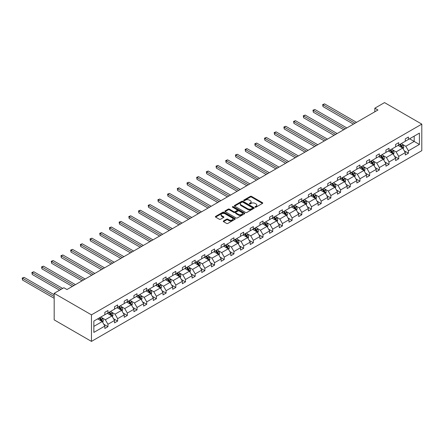 <?xml version="1.0" encoding="UTF-8"?>
<svg xmlns="http://www.w3.org/2000/svg" width="444" height="444" viewBox="0 0 444 444"><rect width="100%" height="100%" fill="white"/><g stroke="black" fill="none" stroke-linecap="round" stroke-linejoin="round"><path stroke-width="0.67" d="M255.156 207.159A0.605 0.35 0 0 0 256.01 207.159L262.487 203.419A0.86 0.5 0 0 0 262.743 203.069A0.86 0.5 0 0 0 262.487 202.714L251.509 196.376A0.86 0.5 0 0 0 250.288 196.376L243.812 200.116A0.605 0.35 0 0 0 244.666 200.61L245.504 200.127A2.758 1.593 0 0 1 249.406 200.127L250.322 200.655A2.758 1.593 0 0 1 251.132 201.781A2.758 1.593 0 0 1 250.322 202.908L249.484 203.391A0.605 0.35 0 0 0 250.338 203.885L251.176 203.402A2.758 1.593 0 0 1 255.078 203.402L255.994 203.929A2.758 1.593 0 0 1 256.798 205.056A2.758 1.593 0 0 1 255.994 206.183L255.156 206.665A0.605 0.35 0 0 0 255.156 207.159L255.156 206.665M223.521 220.951A0.86 0.5 0 0 0 223.265 221.306A0.86 0.5 0 0 0 223.521 221.656L226.601 223.437A0.86 0.5 0 0 0 227.816 223.437L235.015 219.281A0.86 0.5 0 0 0 235.264 218.931A0.86 0.5 0 0 0 235.015 218.576L224.037 212.238A0.86 0.5 0 0 0 222.816 212.238L215.623 216.394A0.86 0.5 0 0 0 215.368 216.744A0.86 0.5 0 0 0 215.623 217.099L219.342 219.247A0.86 0.5 0 0 0 220.563 219.247L223.643 217.466A0.86 0.5 0 0 0 223.893 217.116A0.86 0.5 0 0 0 223.643 216.761L221.795 215.701A2.309 1.332 0 0 1 221.118 214.757A2.309 1.332 0 0 1 222.544 213.525A2.309 1.332 0 0 1 225.058 213.814L232.284 217.987A2.309 1.332 0 0 1 232.961 218.931A2.309 1.332 0 0 1 231.535 220.157A2.309 1.332 0 0 1 229.021 219.869L227.816 219.175A0.86 0.5 0 0 0 226.601 219.175L223.521 220.951L223.521 221.656L226.601 219.891L226.601 219.175M421.8 124.126L384.521 102.603L374.83 108.203L377.938 109.995L66.977 289.527L63.869 287.734L54.179 293.329L91.458 314.851L421.8 124.126L421.8 150.671L91.458 341.397L91.458 314.851M245.565 212.487A0.86 0.5 0 0 0 246.786 212.487L253.979 208.33A0.86 0.5 0 0 0 254.234 207.981A0.86 0.5 0 0 0 253.979 207.626L243.001 201.287A0.86 0.5 0 0 0 241.786 201.287L234.587 205.444A0.86 0.5 0 0 0 234.332 205.794A0.86 0.5 0 0 0 234.587 206.149L245.565 212.487M232.723 207.293A0.605 0.35 0 0 1 233.339 207.376L233.339 206.66L244.5 213.103A0.86 0.5 0 0 1 244.749 213.453A0.86 0.5 0 0 1 244.5 213.808L237.301 217.96A0.86 0.5 0 0 1 236.08 217.96L225.102 211.622L228.183 209.857L228.183 209.141L225.102 210.917A0.86 0.5 0 0 0 224.853 211.272A0.86 0.5 0 0 0 225.102 211.622L225.102 210.917M228.183 209.857A0.86 0.5 0 0 1 229.404 209.857L229.404 209.141A0.86 0.5 0 0 0 228.183 209.141M229.404 209.141L233.855 211.71A0.86 0.5 0 0 0 235.076 211.71L237.118 210.534A0.86 0.5 0 0 0 237.374 210.179A0.86 0.5 0 0 0 237.118 209.829L232.484 207.154A0.605 0.35 0 0 1 233.339 206.66M93.851 321.073L104.845 314.724L104.845 312.321L107.953 310.528L107.953 312.931L114.535 309.129L114.535 306.726L117.643 304.934L117.643 307.337L124.231 303.535L124.231 301.132L127.334 299.334L127.334 301.737L133.922 297.935L133.922 295.532L137.03 293.739L137.03 296.142L143.612 292.341L143.612 289.938L146.72 288.145L146.72 290.548L153.308 286.746L153.308 284.343L156.41 282.551L156.41 284.954L162.998 281.152L162.998 278.749L166.106 276.951L166.106 279.359L172.688 275.552L172.688 273.149L175.796 271.356L175.796 273.759L182.384 269.958L182.384 267.554L185.492 265.762L185.492 268.165L192.074 264.363L192.074 261.96L195.182 260.167L195.182 262.571L201.765 258.769L201.765 256.366L204.873 254.567L204.873 256.976L211.461 253.169L211.461 250.766L214.569 248.973L214.569 251.376L221.151 247.574L221.151 245.171L224.259 243.379L224.259 245.782L230.847 241.98L230.847 239.577L233.949 237.784L233.949 240.187L240.537 236.386L240.537 233.982L243.645 232.19L243.645 234.593L250.227 230.786L250.227 228.383L253.335 226.59L253.335 228.993L259.923 225.191L259.923 222.788L263.026 220.995L263.026 223.399L269.613 219.597L269.613 217.194L272.721 215.401L272.721 217.804L279.304 214.002L279.304 211.599L282.412 209.807L282.412 212.21L289 208.403L289 205.999L292.102 204.207L292.102 206.61L298.69 202.808L298.69 200.405L301.798 198.612L301.798 201.015L308.38 197.214L308.38 194.811L311.488 193.018L311.488 195.421L318.076 191.619L318.076 189.216L321.179 187.424L321.179 189.827L327.766 186.019L327.766 183.616L330.874 181.824L330.874 184.227L337.457 180.425L337.457 178.022L340.565 176.229L340.565 178.632L347.153 174.831L347.153 172.427L350.255 170.635L350.255 173.038L356.843 169.236L356.843 166.833L359.951 165.04L359.951 167.444L366.533 163.636L366.533 161.233L369.641 159.44L369.641 161.844L376.229 158.042L376.229 155.639L379.337 153.846L379.337 156.249L385.919 152.447L385.919 150.044L389.027 148.252L389.027 150.655L395.61 146.853L395.61 144.45L398.718 142.657L398.718 145.06L405.305 141.259L405.305 138.85L408.413 137.057L408.413 139.46L419.408 133.111L419.408 144.45L408.413 150.799L408.413 153.202L405.305 154.995L405.305 152.592L398.718 156.393L398.718 158.797L395.61 160.589L395.61 158.186L389.027 161.988L389.027 164.391L385.919 166.184L385.919 163.781L379.337 167.582L379.337 169.991L376.229 171.784L376.229 169.38L369.641 173.182L369.641 175.585L366.533 177.378L366.533 174.975L359.951 178.777L359.951 181.18L356.843 182.972L356.843 180.569L350.255 184.371L350.255 186.774L347.153 188.567L347.153 186.164L340.565 189.965L340.565 192.369L337.457 194.167L337.457 191.764L330.874 195.565L330.874 197.969L327.766 199.761L327.766 197.358L321.179 201.16L321.179 203.563L318.076 205.356L318.076 202.952L311.488 206.754L311.488 209.157L308.38 210.95L308.38 208.547L301.798 212.349L301.798 214.752L298.69 216.55L298.69 214.147L292.102 217.949L292.102 220.352L289 222.144L289 219.741L282.412 223.543L282.412 225.946L279.304 227.739L279.304 225.336L272.721 229.137L272.721 231.54L269.613 233.333L269.613 230.93L263.026 234.732L263.026 237.135L259.923 238.933L259.923 236.53L253.335 240.332L253.335 242.735L250.227 244.527L250.227 242.124L243.645 245.926L243.645 248.329L240.537 250.122L240.537 247.719L233.949 251.52L233.949 253.924L230.847 255.716L230.847 253.313L224.259 257.115L224.259 259.518L221.151 261.316L221.151 258.913L214.569 262.715L214.569 265.118L211.461 266.911L211.461 264.507L204.873 268.309L204.873 270.712L201.765 272.505L201.765 270.102L195.182 273.904L195.182 276.307L192.074 278.099L192.074 275.696L185.492 279.498L185.492 281.901L182.384 283.699L182.384 281.296L175.796 285.098L175.796 287.501L172.688 289.294L172.688 286.891L166.106 290.692L166.106 293.096L162.998 294.888L162.998 292.485L156.41 296.287L156.41 298.69L153.308 300.483L153.308 298.079L146.72 301.881L146.72 304.284L143.612 306.083L143.612 303.679L137.03 307.481L137.03 309.884L133.922 311.677L133.922 309.274L127.334 313.076L127.334 315.479L124.231 317.271L124.231 314.868L117.643 318.67L117.643 321.073L114.535 322.866L114.535 320.463L107.953 324.264L107.953 326.667L104.845 328.466L104.845 326.063L93.851 332.406L93.851 321.073M107.331 313.292L111.927 315.945L105.345 319.747L101.748 317.671M105.345 319.747L107.953 324.264M111.927 315.945L114.535 320.463M104.845 314.152L105.345 314.435L107.953 312.931M117.022 307.692L121.623 310.35L115.035 314.152L111.438 312.077M115.035 314.152L117.643 318.67M121.623 310.35L124.231 314.868M114.535 308.552L115.035 308.841L117.643 307.337M126.712 302.098L131.313 304.751L124.725 308.558L121.129 306.477M124.725 308.558L127.334 313.076M131.313 304.751L133.922 309.274M124.231 302.958L124.725 303.246L127.334 301.737M136.408 296.503L141.003 299.156L134.421 302.958L130.825 300.882M134.421 302.958L137.03 307.481M141.003 299.156L143.612 303.679M133.922 297.363L134.421 297.652L137.03 296.142M146.098 290.909L150.699 293.562L144.111 297.363L140.515 295.288M144.111 297.363L146.72 301.881M150.699 293.562L153.308 298.079M143.612 291.769L144.111 292.052L146.72 290.548M155.794 285.309L160.389 287.967L153.802 291.769L150.205 289.693M153.802 291.769L156.41 296.287M160.389 287.967L162.998 292.485M153.308 286.175L153.802 286.458L156.41 284.954M165.484 279.714L170.08 282.367L163.497 286.175L159.901 284.093M163.497 286.175L166.106 290.692M170.08 282.367L172.688 286.891M162.998 280.575L163.497 280.863L166.106 279.359M175.175 274.12L179.776 276.773L173.188 280.575L169.591 278.499M173.188 280.575L175.796 285.098M179.776 276.773L182.384 281.296M172.688 274.98L173.188 275.269L175.796 273.759M184.871 268.526L189.466 271.179L182.878 274.98L179.282 272.905M182.878 274.98L185.492 279.498M189.466 271.179L192.074 275.696M182.384 269.386L182.878 269.669L185.492 268.165M194.561 262.926L199.156 265.584L192.574 269.386L188.978 267.31M192.574 269.386L195.182 273.904M199.156 265.584L201.765 270.102M192.074 263.792L192.574 264.075L195.182 262.571M204.251 257.331L208.852 259.984L202.264 263.792L198.668 261.71M202.264 263.792L204.873 268.309M208.852 259.984L211.461 264.507M201.765 258.192L202.264 258.48L204.873 256.976M213.947 251.737L218.542 254.39L211.954 258.192L208.358 256.116M211.954 258.192L214.569 262.715M218.542 254.39L221.151 258.913M211.461 252.597L211.954 252.886L214.569 251.376M223.637 246.143L228.233 248.795L221.65 252.597L218.054 250.521M221.65 252.597L224.259 257.115M228.233 248.795L230.847 253.313M221.151 247.003L221.65 247.286L224.259 245.782M233.328 240.543L237.929 243.201L231.341 247.003L227.744 244.927M231.341 247.003L233.949 251.52M237.929 243.201L240.537 247.719M230.847 241.408L231.341 241.691L233.949 240.187M243.023 234.948L247.619 237.601L241.031 241.408L237.44 239.327M241.031 241.408L243.645 245.926M247.619 237.601L250.227 242.124M240.537 235.808L241.031 236.097L243.645 234.593M252.714 229.354L257.309 232.007L250.727 235.808L247.13 233.733M250.727 235.808L253.335 240.332M257.309 232.007L259.923 236.53M250.227 230.214L250.727 230.503L253.335 228.993M262.404 223.759L267.005 226.412L260.417 230.214L256.821 228.138M260.417 230.214L263.026 234.732M267.005 226.412L269.613 230.93M259.923 224.62L260.417 224.908L263.026 223.399M272.1 218.159L276.695 220.818L270.113 224.62L266.517 222.544M270.113 224.62L272.721 229.137M276.695 220.818L279.304 225.336M269.613 219.025L270.113 219.308L272.721 217.804M281.79 212.565L286.386 215.218L279.803 219.025L276.207 216.944M279.803 219.025L282.412 223.543M286.386 215.218L289 219.741M279.304 213.425L279.803 213.714L282.412 212.21M291.48 206.971L296.081 209.624L289.494 213.425L285.897 211.35M289.494 213.425L292.102 217.949M296.081 209.624L298.69 214.147M289 207.831L289.494 208.119L292.102 206.61M301.176 201.376L305.772 204.029L299.189 207.831L295.593 205.755M299.189 207.831L301.798 212.349M305.772 204.029L308.38 208.547M298.69 202.236L299.189 202.525L301.798 201.015M310.867 195.776L315.468 198.435L308.88 202.236L305.283 200.161M308.88 202.236L311.488 206.754M315.468 198.435L318.076 202.952M308.38 196.642L308.88 196.925L311.488 195.421M320.557 190.182L325.158 192.835L318.57 196.642L314.974 194.561M318.57 196.642L321.179 201.16M325.158 192.835L327.766 197.358M318.076 191.042L318.57 191.331L321.179 189.827M330.253 184.587L334.848 187.24L328.266 191.042L324.669 188.966M328.266 191.042L330.874 195.565M334.848 187.24L337.457 191.764M327.766 185.448L328.266 185.736L330.874 184.227M339.943 178.993L344.544 181.646L337.956 185.448L334.36 183.372M337.956 185.448L340.565 189.965M344.544 181.646L347.153 186.164M337.457 179.853L337.956 180.142L340.565 178.632M349.639 173.393L354.234 176.052L347.646 179.853L344.05 177.778M347.646 179.853L350.255 184.371M354.234 176.052L356.843 180.569M347.153 174.259L347.646 174.542L350.255 173.038M359.329 167.799L363.925 170.457L357.342 174.259L353.746 172.183M357.342 174.259L359.951 178.777M363.925 170.457L366.533 174.975M356.843 168.659L357.342 168.948L359.951 167.444M369.019 162.204L373.62 164.857L367.033 168.659L363.436 166.583M367.033 168.659L369.641 173.182M373.62 164.857L376.229 169.38M366.533 163.065L367.033 163.353L369.641 161.844M378.715 156.61L383.311 159.263L376.723 163.065L373.127 160.989M376.723 163.065L379.337 167.582M383.311 159.263L385.919 163.781M376.229 157.47L376.723 157.759L379.337 156.249M388.406 151.01L393.001 153.668L386.419 157.47L382.822 155.394M386.419 157.47L389.027 161.988M393.001 153.668L395.61 158.186M385.919 151.876L386.419 152.159L389.027 150.655M398.096 145.416L402.697 148.074L396.109 151.876L392.513 149.8M396.109 151.876L398.718 156.393M402.697 148.074L405.305 152.592M395.61 146.276L396.109 146.564L398.718 145.06M409.59 138.783L414.191 141.436L405.799 146.276L402.203 144.2M405.799 146.276L408.413 150.799M419.408 144.45L414.191 141.436L414.191 136.125L419.408 133.111M54.179 293.329L54.179 319.874L91.458 341.397M374.83 108.203L374.83 111.788M405.305 140.681L405.799 140.97L408.413 139.46M93.851 326.384L102.237 321.539L97.636 318.886M102.237 321.539L104.845 326.063M404.279 150.816L408.413 153.202M394.588 156.41L398.718 158.797M384.893 162.005L389.027 164.391M375.202 167.604L379.337 169.991M365.512 173.199L369.641 175.585M355.816 178.793L359.951 181.18M346.126 184.388L350.255 186.774M336.435 189.988L340.565 192.369M326.74 195.582L330.874 197.969M317.049 201.176L321.179 203.563M307.359 206.771L311.488 209.157M297.663 212.371L301.798 214.752M287.973 217.965L292.102 220.352M278.283 223.56L282.412 225.946M268.587 229.154L272.721 231.54M258.896 234.754L263.026 237.135M249.206 240.348L253.335 242.735M239.51 245.943L243.645 248.329M229.82 251.537L233.949 253.924M220.124 257.137L224.259 259.518M210.434 262.731L214.569 265.118M200.744 268.326L204.873 270.712M191.048 273.92L195.182 276.307M181.357 279.52L185.492 281.901M171.667 285.115L175.796 287.501M161.971 290.709L166.106 293.096M152.281 296.303L156.41 298.69M142.591 301.903L146.72 304.284M132.895 307.498L137.03 309.884M123.204 313.092L127.334 315.479M113.514 318.687L117.643 321.073M103.818 324.286L107.953 326.667M255.394 207.243L255.994 206.898A2.758 1.593 0 0 0 256.798 205.772L256.798 205.056M251.132 201.781L251.132 202.497A2.758 1.593 0 0 1 250.322 203.624L249.722 203.968M262.476 203.424L251.509 197.097A0.86 0.5 0 0 0 250.288 197.097L244.05 200.694M253.968 208.336L243.001 202.009A0.86 0.5 0 0 0 241.786 202.009L234.599 206.155L234.587 205.444M252.458 208.225A0.605 0.35 0 0 0 252.458 207.731L242.818 202.17A0.605 0.35 0 0 0 241.969 202.17L241.081 202.68A2.758 1.593 0 0 0 240.276 203.807A2.758 1.593 0 0 0 241.081 204.934L247.669 208.736A2.758 1.593 0 0 0 251.57 208.736L252.458 208.225L252.458 208.941A0.605 0.35 0 0 0 252.63 208.697L252.63 207.981M240.276 203.807L240.276 204.523A2.758 1.593 0 0 0 241.081 205.65L241.081 204.934M252.458 208.941L251.57 209.451A2.758 1.593 0 0 1 247.669 209.451L241.081 205.65M229.404 209.857L233.855 212.426A0.86 0.5 0 0 0 235.076 212.426L237.118 211.25A0.86 0.5 0 0 0 237.374 210.894L237.374 210.179M233.339 207.376L244.489 213.814M238.472 214.38A2.309 1.332 0 0 0 240.987 214.668A2.309 1.332 0 0 0 242.413 213.436A2.309 1.332 0 0 0 241.736 212.493L239.194 211.022A0.86 0.5 0 0 0 237.973 211.022L235.931 212.204A0.86 0.5 0 0 0 235.675 212.554A0.86 0.5 0 0 0 235.931 212.909L238.472 214.38L238.472 215.096A2.309 1.332 0 0 0 240.987 215.384A2.309 1.332 0 0 0 242.413 214.152L242.413 213.436M235.675 212.554L235.675 213.275A0.86 0.5 0 0 0 235.931 213.625L235.931 212.909M238.472 215.096L235.931 213.625M232.961 218.931L232.961 219.647A2.309 1.332 0 0 1 231.535 220.879A2.309 1.332 0 0 1 229.021 220.59L227.816 219.891A0.86 0.5 0 0 0 226.601 219.891M221.118 214.757L221.118 215.473A2.309 1.332 0 0 0 221.795 216.417L221.795 215.701M223.643 216.761L223.643 217.466L221.795 216.417M235.015 218.576L235.015 219.281L224.037 212.954A0.86 0.5 0 0 0 222.816 212.954L215.634 217.105M403.169 148.89L403.74 147.242A2.331 1.343 -120 0 0 402.997 145.255L401.598 143.395M399.101 145.993L398.496 145.188M356.532 122.35L324.553 103.89L322.999 104.784L322.999 106.582L353.424 124.148M402.353 147.874L402.48 147.336A2.331 1.343 -120 0 0 401.814 145.937L400.421 144.078M399.839 144.411L401.37 146.464A1.188 0.683 60 0 1 401.587 146.82L402.48 147.336M399.672 144.505L401.071 146.37A2.331 1.343 60 0 1 401.648 147.469M322.999 106.582L322.66 104.59L354.978 123.249M322.66 104.59L324.553 103.89M393.473 154.484L394.044 152.836A2.331 1.343 -120 0 0 393.301 150.855L391.908 148.99M389.405 151.593L388.8 150.782M346.842 127.95L314.863 109.485L313.309 110.384L313.309 112.177L343.734 129.742M392.657 153.469L392.79 152.936A2.331 1.343 -120 0 0 392.124 151.532L390.726 149.672M390.143 150.011L391.68 152.059A1.188 0.683 60 0 1 391.897 152.42L392.79 152.936M389.982 150.1L391.375 151.965A2.331 1.343 60 0 1 391.958 153.063M313.309 112.177L312.97 110.184L345.288 128.843M312.97 110.184L314.863 109.485M383.783 160.079L384.354 158.43A2.331 1.343 -120 0 0 383.61 156.449L382.217 154.584M379.714 157.187L379.109 156.377M337.146 133.544L305.172 115.079L303.618 115.978L303.618 117.771L334.043 135.337M382.967 159.063L383.1 158.53A2.331 1.343 -120 0 0 382.428 157.132L381.035 155.267M380.453 155.605L381.99 157.653A1.188 0.683 60 0 1 382.201 158.014L383.1 158.53M380.292 155.7L381.685 157.559A2.331 1.343 60 0 1 382.267 158.658M303.618 117.771L303.274 115.779L335.597 134.443M303.274 115.779L305.172 115.079M374.092 165.679L374.664 164.025A2.331 1.343 -120 0 0 373.92 162.043L372.522 160.184M370.024 162.782L369.419 161.977M327.456 139.138L295.476 120.679L293.922 121.573L293.922 123.365L324.348 140.931M373.276 164.663L373.404 164.125A2.331 1.343 -120 0 0 372.738 162.726L371.345 160.861M370.762 161.2L372.294 163.248A1.188 0.683 60 0 1 372.51 163.608L373.404 164.125M370.596 161.294L371.994 163.153A2.331 1.343 60 0 1 372.572 164.258M293.922 123.365L293.584 121.379L325.902 140.038M293.584 121.379L295.476 120.679M364.396 171.273L364.968 169.625A2.331 1.343 -120 0 0 364.224 167.638L362.831 165.779M360.328 168.376L359.723 167.571M317.765 144.733L285.786 126.274L284.232 127.167L284.232 128.965L314.657 146.531M363.581 170.257L363.714 169.719A2.331 1.343 -120 0 0 363.048 168.32L361.649 166.461M361.066 166.794L362.604 168.848A1.188 0.683 60 0 1 362.82 169.203L363.714 169.719M360.905 166.889L362.298 168.753A2.331 1.343 60 0 1 362.881 169.852M284.232 128.965L283.888 126.973L316.211 145.632M283.888 126.973L285.786 126.274M354.706 176.867L355.278 175.219A2.331 1.343 -120 0 0 354.534 173.238L353.141 171.373M350.638 173.976L350.033 173.166M308.069 150.333L276.096 131.868L274.542 132.767L274.542 134.56L304.967 152.126M353.89 175.852L354.018 175.319A2.331 1.343 -120 0 0 353.352 173.915L351.959 172.056M351.376 172.394L352.913 174.442A1.188 0.683 60 0 1 353.124 174.803L354.018 175.319M351.215 172.483L352.608 174.348A2.331 1.343 60 0 1 353.191 175.447M274.542 134.56L274.198 132.567L306.515 151.226M274.198 132.567L276.096 131.868M345.016 182.462L345.587 180.813A2.331 1.343 -120 0 0 344.844 178.832L343.445 176.967M340.948 179.57L340.343 178.76M298.379 155.927L266.4 137.462L264.846 138.362L264.846 140.154L295.271 157.72M344.2 181.446L344.328 180.913A2.331 1.343 -120 0 0 343.662 179.515L342.269 177.65M341.686 177.989L343.218 180.036A1.188 0.683 60 0 1 343.434 180.397L344.328 180.913M341.519 178.083L342.918 179.942A2.331 1.343 60 0 1 343.495 181.041M264.846 140.154L264.507 138.162L296.825 156.826M264.507 138.162L266.4 137.462M335.32 188.062L335.892 186.408A2.331 1.343 -120 0 0 335.148 184.427L333.755 182.567M331.252 185.165L330.647 184.36M288.689 161.522L256.71 143.062L255.156 143.956L255.156 145.749L285.581 163.314M334.504 187.041L334.637 186.508A2.331 1.343 -120 0 0 333.971 185.109L332.573 183.244M331.99 183.583L333.527 185.631A1.188 0.683 60 0 1 333.744 185.992L334.637 186.508M331.829 183.677L333.222 185.537A2.331 1.343 60 0 1 333.805 186.641M255.156 145.749L254.812 143.762L287.135 162.421M254.812 143.762L256.71 143.062M325.63 193.656L326.201 192.008A2.331 1.343 -120 0 0 325.458 190.021L324.065 188.162M321.561 190.759L320.957 189.954M278.993 167.116L247.014 148.657L245.465 149.55L245.465 151.349L275.891 168.914M324.814 192.641L324.941 192.102A2.331 1.343 -120 0 0 324.275 190.704L322.882 188.844M322.3 189.177L323.831 191.225A1.188 0.683 60 0 1 324.048 191.586L324.941 192.102M322.139 189.272L323.532 191.136A2.331 1.343 60 0 1 324.114 192.235M245.465 151.349L245.121 149.356L277.439 168.015M245.121 149.356L247.014 148.657M315.939 199.251L316.511 197.602A2.331 1.343 -120 0 0 315.767 195.621L314.369 193.756M311.871 196.359L311.266 195.549M269.303 172.716L237.324 154.251L235.77 155.15L235.77 156.943L266.195 174.509M315.123 198.235L315.251 197.702A2.331 1.343 -120 0 0 314.585 196.298L313.192 194.439M312.609 194.777L314.141 196.825A1.188 0.683 60 0 1 314.358 197.186L315.251 197.702M312.443 194.866L313.841 196.731A2.331 1.343 60 0 1 314.419 197.83M235.77 156.943L235.431 154.95L267.749 173.61M235.431 154.95L237.324 154.251M306.243 204.845L306.815 203.197A2.331 1.343 -120 0 0 306.071 201.215L304.678 199.35M302.175 201.953L301.57 201.143M259.612 178.31L227.633 159.846L226.079 160.745L226.079 162.537L256.504 180.103M305.428 203.829L305.561 203.297A2.331 1.343 -120 0 0 304.895 201.898L303.496 200.033M302.913 200.372L304.451 202.42A1.188 0.683 60 0 1 304.667 202.78L305.561 203.297M302.753 200.466L304.146 202.325A2.331 1.343 60 0 1 304.728 203.424M226.079 162.537L225.735 160.545L258.058 179.204M225.735 160.545L227.633 159.846M296.553 210.445L297.125 208.791A2.331 1.343 -120 0 0 296.381 206.81L294.988 204.95M292.485 207.548L291.88 206.743M249.917 183.905L217.937 165.446L216.389 166.339L216.389 168.132L246.809 185.697M295.737 209.424L295.865 208.891A2.331 1.343 -120 0 0 295.199 207.492L293.806 205.628M293.223 205.966L294.755 208.014A1.188 0.683 60 0 1 294.971 208.375L295.865 208.891M293.062 206.06L294.455 207.92A2.331 1.343 60 0 1 295.032 209.019M216.389 168.132L216.045 166.145L248.363 184.804M216.045 166.145L217.937 165.446M286.863 216.039L287.429 214.391A2.331 1.343 -120 0 0 286.691 212.404L285.292 210.545M282.795 213.142L282.19 212.337M240.226 189.499L208.247 171.04L206.693 171.933L206.693 173.732L237.118 191.297M286.047 215.024L286.175 214.485A2.331 1.343 -120 0 0 285.509 213.087L284.116 211.227M283.527 211.56L285.065 213.608A1.188 0.683 60 0 1 285.281 213.969L286.175 214.485M283.366 211.655L284.765 213.52A2.331 1.343 60 0 1 285.342 214.619M206.693 173.732L206.355 171.739L238.672 190.398M206.355 171.739L208.247 171.04M277.167 221.634L277.739 219.985A2.331 1.343 -120 0 0 276.995 218.004L275.602 216.139M273.099 218.742L272.494 217.932M230.536 195.099L198.557 176.634L197.003 177.533L197.003 179.326L227.428 196.892M276.351 220.618L276.484 220.085A2.331 1.343 -120 0 0 275.818 218.681L274.42 216.822M273.837 217.155L275.374 219.208A1.188 0.683 60 0 1 275.591 219.569L276.484 220.085M273.676 217.249L275.069 219.114A2.331 1.343 60 0 1 275.652 220.213M197.003 179.326L196.659 177.334L228.982 195.993M196.659 177.334L198.557 176.634M267.477 227.228L268.048 225.58A2.331 1.343 -120 0 0 267.305 223.598L265.912 221.734M263.409 224.337L262.804 223.526M220.84 200.694L188.861 182.229L187.313 183.128L187.313 184.92L217.732 202.486M266.661 226.212L266.788 225.68A2.331 1.343 -120 0 0 266.123 224.281L264.729 222.416M264.147 222.755L265.679 224.803A1.188 0.683 60 0 1 265.895 225.164L266.788 225.68M263.986 222.849L265.379 224.708A2.331 1.343 60 0 1 265.956 225.807M187.313 184.92L186.968 182.928L219.286 201.587M186.968 182.928L188.861 182.229M257.786 232.828L258.353 231.174A2.331 1.343 -120 0 0 257.614 229.193L256.216 227.334M253.713 229.931L253.113 229.126M211.15 206.288L179.171 187.829L177.617 188.722L177.617 190.515L208.042 208.081M256.965 231.807L257.098 231.274A2.331 1.343 -120 0 0 256.432 229.875L255.039 228.011M254.451 228.349L255.988 230.397A1.188 0.683 60 0 1 256.205 230.758L257.098 231.274M254.29 228.444L255.689 230.303A2.331 1.343 60 0 1 256.266 231.402M177.617 190.515L177.278 188.528L209.596 207.187M177.278 188.528L179.171 187.829M248.091 238.422L248.662 236.769A2.331 1.343 -120 0 0 247.919 234.787L246.525 232.928M244.022 235.525L243.417 234.721M201.454 211.882L169.48 193.423L167.926 194.317L167.926 196.115L198.351 213.681M247.275 237.407L247.408 236.868A2.331 1.343 -120 0 0 246.742 235.47L245.343 233.611M244.761 233.944L246.298 235.992A1.188 0.683 60 0 1 246.514 236.352L247.408 236.868M244.6 234.038L245.993 235.903A2.331 1.343 60 0 1 246.575 237.002M167.926 196.115L167.582 194.122L199.905 212.781M167.582 194.122L169.48 193.423M238.4 244.017L238.972 242.369A2.331 1.343 -120 0 0 238.228 240.382L236.835 238.522M234.332 241.125L233.727 240.315M191.764 217.482L159.785 199.017L158.231 199.917L158.231 201.709L188.656 219.275M237.584 243.001L237.712 242.468A2.331 1.343 -120 0 0 237.046 241.064L235.653 239.205M235.07 239.538L236.602 241.592A1.188 0.683 60 0 1 236.819 241.952L237.712 242.468M234.909 239.632L236.302 241.497A2.331 1.343 60 0 1 236.88 242.596M158.231 201.709L157.892 199.717L190.21 218.376M157.892 199.717L159.785 199.017M228.704 249.611L229.276 247.963A2.331 1.343 -120 0 0 228.538 245.982L227.139 244.117M224.636 246.72L224.031 245.909M182.073 223.077L150.094 204.612L148.54 205.511L148.54 207.304L178.965 224.869M227.889 248.596L228.022 248.063A2.331 1.343 -120 0 0 227.356 246.664L225.957 244.799M225.374 245.138L226.912 247.186A1.188 0.683 60 0 1 227.128 247.547L228.022 248.063M225.213 245.232L226.607 247.092A2.331 1.343 60 0 1 227.189 248.19M148.54 207.304L148.202 205.311L180.519 223.97M148.202 205.311L150.094 204.612M219.014 255.211L219.586 253.557A2.331 1.343 -120 0 0 218.842 251.576L217.449 249.711M214.946 252.314L214.341 251.509M172.377 228.671L140.404 210.212L138.85 211.105L138.85 212.898L169.275 230.464M218.198 254.19L218.331 253.657A2.331 1.343 -120 0 0 217.66 252.259L216.267 250.394M215.684 250.732L217.221 252.78A1.188 0.683 60 0 1 217.432 253.141L218.331 253.657M215.523 250.827L216.916 252.686A2.331 1.343 60 0 1 217.499 253.785M138.85 212.898L138.506 210.911L170.829 229.57M138.506 210.911L140.404 210.212M209.324 260.806L209.895 259.152A2.331 1.343 -120 0 0 209.152 257.17L207.753 255.311M205.256 257.909L204.651 257.104M162.687 234.266L130.708 215.806L129.154 216.7L129.154 218.498L159.579 236.064M208.508 259.79L208.636 259.252A2.331 1.343 -120 0 0 207.97 257.853L206.577 255.994M205.994 256.327L207.526 258.375A1.188 0.683 60 0 1 207.742 258.735L208.636 259.252M205.827 256.421L207.226 258.286A2.331 1.343 60 0 1 207.803 259.385M129.154 218.498L128.816 216.506L161.133 235.165M128.816 216.506L130.708 215.806M199.628 266.4L200.2 264.752A2.331 1.343 -120 0 0 199.456 262.765L198.063 260.906M195.56 263.508L194.955 262.698M152.997 239.865L121.018 221.401L119.464 222.3L119.464 224.092L149.889 241.658M198.812 265.384L198.945 264.852A2.331 1.343 -120 0 0 198.279 263.447L196.881 261.588M196.298 261.921L197.835 263.975A1.188 0.683 60 0 1 198.052 264.335L198.945 264.852M196.137 262.016L197.53 263.88A2.331 1.343 60 0 1 198.113 264.979M119.464 224.092L119.125 222.1L151.443 240.759M119.125 222.1L121.018 221.401M189.938 271.994L190.509 270.346A2.331 1.343 -120 0 0 189.766 268.365L188.373 266.5M185.87 269.103L185.265 268.293M143.301 245.46L111.327 226.995L109.773 227.894L109.773 229.687L140.199 247.253M189.122 270.979L189.255 270.446A2.331 1.343 -120 0 0 188.583 269.047L187.19 267.183M186.608 267.521L188.145 269.569A1.188 0.683 60 0 1 188.356 269.93L189.255 270.446M186.447 267.615L187.84 269.475A2.331 1.343 60 0 1 188.423 270.574M109.773 229.687L109.429 227.694L141.753 246.353M109.429 227.694L111.327 226.995M180.247 277.594L180.819 275.94A2.331 1.343 -120 0 0 180.075 273.959L178.677 272.094M176.179 274.697L175.574 273.893M133.611 251.054L101.632 232.595L100.078 233.489L100.078 235.281L130.503 252.847M179.432 276.573L179.559 276.04A2.331 1.343 -120 0 0 178.893 274.642L177.5 272.777M176.917 273.116L178.449 275.163A1.188 0.683 60 0 1 178.666 275.524L179.559 276.04M176.751 273.21L178.149 275.069A2.331 1.343 60 0 1 178.727 276.168M100.078 235.281L99.739 233.294L132.057 251.953M99.739 233.294L101.632 232.595M170.552 283.189L171.123 281.535A2.331 1.343 -120 0 0 170.379 279.554L168.986 277.694M166.483 280.292L165.878 279.487M123.92 256.649L91.941 238.189L90.387 239.083L90.387 240.881L120.812 258.447M169.736 282.173L169.869 281.635A2.331 1.343 -120 0 0 169.203 280.236L167.804 278.377M167.222 278.71L168.759 280.758A1.188 0.683 60 0 1 168.975 281.119L169.869 281.635M167.061 278.804L168.454 280.669A2.331 1.343 60 0 1 169.036 281.768M90.387 240.881L90.043 238.889L122.366 257.548M90.043 238.889L91.941 238.189M160.861 288.783L161.433 287.135A2.331 1.343 -120 0 0 160.689 285.148L159.296 283.289M156.793 285.892L156.188 285.081M114.225 262.249L82.251 243.784L80.697 244.683L80.697 246.476L111.122 264.041M160.045 287.768L160.173 287.235A2.331 1.343 -120 0 0 159.507 285.831L158.114 283.971M157.531 284.304L159.069 286.358A1.188 0.683 60 0 1 159.279 286.719L160.173 287.235M157.37 284.399L158.763 286.263A2.331 1.343 60 0 1 159.346 287.362M80.697 246.476L80.353 244.483L112.671 263.142M80.353 244.483L82.251 243.784M151.171 294.378L151.743 292.729A2.331 1.343 -120 0 0 150.999 290.748L149.6 288.883M147.103 291.486L146.498 290.676M104.534 267.843L72.555 249.378L71.001 250.277L71.001 252.07L101.426 269.636M150.355 293.362L150.483 292.829A2.331 1.343 -120 0 0 149.817 291.431L148.424 289.566M147.841 289.904L149.373 291.952A1.188 0.683 60 0 1 149.589 292.313L150.483 292.829M147.674 289.999L149.073 291.858A2.331 1.343 60 0 1 149.65 292.957M71.001 252.07L70.663 250.077L102.98 268.737M70.663 250.077L72.555 249.378M141.475 299.978L142.047 298.324A2.331 1.343 -120 0 0 141.303 296.342L139.91 294.477M137.407 297.08L136.802 296.276M94.844 273.437L62.865 254.978L61.311 255.872L61.311 257.664L91.736 275.23M140.659 298.956L140.792 298.424A2.331 1.343 -120 0 0 140.126 297.025L138.728 295.16M138.145 295.499L139.682 297.547A1.188 0.683 60 0 1 139.899 297.907L140.792 298.424M137.984 295.593L139.377 297.452A2.331 1.343 60 0 1 139.96 298.551M61.311 257.664L60.967 255.677L93.29 274.337M60.967 255.677L62.865 254.978M131.785 305.572L132.356 303.918A2.331 1.343 -120 0 0 131.613 301.937L130.22 300.077M127.717 302.675L127.112 301.87M85.148 279.032L53.169 260.573L51.621 261.466L51.621 263.264L82.046 280.83M130.969 304.556L131.097 304.018A2.331 1.343 -120 0 0 130.431 302.619L129.038 300.755M128.455 301.093L129.987 303.141A1.188 0.683 60 0 1 130.203 303.502L131.097 304.018M128.294 301.187L129.687 303.052A2.331 1.343 60 0 1 130.27 304.151M51.621 263.264L51.276 261.272L83.594 279.931M51.276 261.272L53.169 260.573M122.094 311.166L122.666 309.518A2.331 1.343 -120 0 0 121.922 307.531L120.524 305.672M118.026 308.275L117.421 307.464M75.458 284.632L43.479 266.167L41.925 267.066L41.925 268.859L72.35 286.424M121.279 310.151L121.406 309.618A2.331 1.343 -120 0 0 120.74 308.214L119.347 306.354M118.764 306.687L120.296 308.741A1.188 0.683 60 0 1 120.513 309.102L121.406 309.618M118.598 306.782L119.997 308.647A2.331 1.343 60 0 1 120.574 309.746M41.925 268.859L41.586 266.866L73.904 285.525M41.586 266.866L43.479 266.167M112.399 316.761L112.97 315.112A2.331 1.343 -120 0 0 112.227 313.131L110.834 311.266M108.33 313.869L107.726 313.059M62.66 288.434L33.788 271.761L32.234 272.66L32.234 274.453L59.552 290.226M111.583 315.745L111.716 315.212A2.331 1.343 -120 0 0 111.05 313.808L109.651 311.949M109.069 312.287L110.606 314.335A1.188 0.683 60 0 1 110.822 314.696L111.716 315.212M108.908 312.382L110.301 314.241A2.331 1.343 60 0 1 110.883 315.34M32.234 274.453L31.89 272.461L61.105 289.327M31.89 272.461L33.788 271.761M102.708 322.361L103.28 320.707A2.331 1.343 -120 0 0 102.536 318.725L101.143 316.861M98.64 319.464L98.035 318.659M54.179 294.727L24.093 277.361L22.544 278.255L22.544 280.047L54.179 298.312M101.892 321.339L102.02 320.807A2.331 1.343 -120 0 0 101.354 319.408L99.961 317.543M99.378 317.882L100.91 319.93A1.188 0.683 60 0 1 101.127 320.291L102.02 320.807M99.217 317.976L100.61 319.835A2.331 1.343 60 0 1 101.188 320.934M22.544 280.047L22.2 278.061L54.179 296.52M22.2 278.061L24.093 277.361M255.994 206.898L255.994 206.183M249.484 203.885L249.484 203.391M250.322 203.624L250.322 202.908M243.812 200.61L243.812 200.116M250.288 197.097L250.288 196.376M251.509 197.097L251.509 196.376M262.487 203.419L262.487 202.714M241.786 202.009L241.786 201.287M243.001 202.009L243.001 201.287M253.979 208.33L253.979 207.626M247.669 209.451L247.669 208.736M251.57 209.451L251.57 208.736M233.855 212.426L233.855 211.71M235.076 212.426L235.076 211.71M237.118 211.25L237.118 210.534M244.5 213.808L244.5 213.103M227.816 219.891L227.816 219.175M229.021 220.59L229.021 219.869M215.623 217.099L215.623 216.394M222.816 212.954L222.816 212.238M224.037 212.954L224.037 212.238M402.525 147.974L403.724 147.286M401.814 145.937L402.997 145.255M400.405 146.753L401.071 146.37M392.835 153.569L394.033 152.88M392.124 151.532L393.301 150.855M390.714 152.348L391.375 151.965M383.144 159.168L384.338 158.475M382.428 157.132L383.61 156.449M381.024 157.942L381.685 157.559M373.448 164.763L374.647 164.069M372.738 162.726L373.92 162.043M371.328 163.536L371.994 163.153M363.758 170.357L364.957 169.669M363.048 168.32L364.224 167.638M361.638 169.136L362.298 168.753M354.068 175.952L355.261 175.263M353.352 173.915L354.534 173.238M351.948 174.731L352.608 174.348M344.372 181.552L345.571 180.858M343.662 179.515L344.844 178.832M342.252 180.325L342.918 179.942M334.682 187.146L335.875 186.452M333.971 185.109L335.148 184.427M332.562 185.919L333.222 185.537M324.991 192.74L326.185 192.052M324.275 190.704L325.458 190.021M322.871 191.519L323.532 191.136M315.296 198.335L316.494 197.647M314.585 196.298L315.767 195.621M313.175 197.114L313.841 196.731M305.605 203.935L306.798 203.241M304.895 201.898L306.071 201.215M303.485 202.708L304.146 202.325M295.915 209.529L297.108 208.835M295.199 207.492L296.381 206.81M293.795 208.303L294.455 207.92M286.219 215.124L287.418 214.435M285.509 213.087L286.691 212.404M284.099 213.903L284.765 213.52M276.529 220.718L277.722 220.03M275.818 218.681L276.995 218.004M274.409 219.497L275.069 219.114M266.838 226.318L268.032 225.624M266.123 224.281L267.305 223.598M264.718 225.091L265.379 224.708M257.143 231.912L258.341 231.219M256.432 229.875L257.614 229.193M255.023 230.686L255.689 230.303M247.452 237.507L248.646 236.819M246.742 235.47L247.919 234.787M245.332 236.28L245.993 235.903M237.762 243.101L238.955 242.413M237.046 241.064L238.228 240.382M235.642 241.88L236.302 241.497M228.066 248.701L229.265 248.007M227.356 246.664L228.538 245.982M225.946 247.475L226.607 247.092M218.376 254.295L219.569 253.602M217.66 252.259L218.842 251.576M216.256 253.069L216.916 252.686M208.68 259.89L209.879 259.202M207.97 257.853L209.152 257.17M206.56 258.663L207.226 258.286M198.99 265.484L200.189 264.796M198.279 263.447L199.456 262.765M196.87 264.263L197.53 263.88M189.299 271.079L190.493 270.39M188.583 269.047L189.766 268.365M187.179 269.858L187.84 269.475M179.604 276.679L180.802 275.985M178.893 274.642L180.075 273.959M177.483 275.452L178.149 275.069M169.913 282.273L171.112 281.585M169.203 280.236L170.379 279.554M167.793 281.046L168.454 280.669M160.223 287.867L161.416 287.179M159.507 285.831L160.689 285.148M158.103 286.646L158.763 286.263M150.527 293.462L151.726 292.774M149.817 291.431L150.999 290.748M148.407 292.241L149.073 291.858M140.837 299.062L142.03 298.368M140.126 297.025L141.303 296.342M138.717 297.835L139.377 297.452M131.147 304.656L132.34 303.968M130.431 302.619L131.613 301.937M129.026 303.43L129.687 303.052M121.451 310.251L122.649 309.562M120.74 308.214L121.922 307.531M119.331 309.03L119.997 308.647M111.76 315.845L112.954 315.157M111.05 313.808L112.227 313.131M109.64 314.624L110.301 314.241M102.07 321.445L103.263 320.751M101.354 319.408L102.536 318.725M99.95 320.218L100.61 319.835"/></g></svg>
